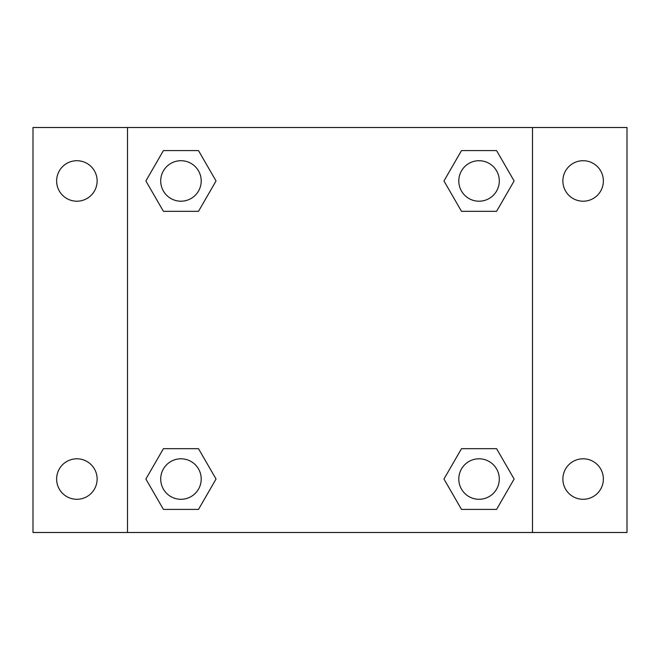 <?xml version="1.0" encoding="UTF-8"?>
<svg xmlns="http://www.w3.org/2000/svg" width="660" height="660" viewBox="0 0 660 660"><rect width="100%" height="100%" fill="white"/><g stroke="black" fill="none" stroke-linecap="round" stroke-linejoin="round"><path stroke-width="0.99" d="M33 127.504L627 127.504L627 532.496L33 532.496L33 127.504M583.126 160.71A20.254 20.254 0 0 1 603.372 180.964A20.254 20.254 0 0 1 583.126 201.209A20.254 20.254 0 0 1 562.873 180.964A20.254 20.254 0 0 1 583.126 160.71M583.126 458.791A20.254 20.254 0 0 1 603.372 479.036A20.254 20.254 0 0 1 583.126 499.29A20.254 20.254 0 0 1 562.873 479.036A20.254 20.254 0 0 1 583.126 458.791M76.874 458.791A20.254 20.254 0 0 1 97.127 479.036A20.254 20.254 0 0 1 76.874 499.29A20.254 20.254 0 0 1 56.628 479.036A20.254 20.254 0 0 1 76.874 458.791M76.874 160.71A20.254 20.254 0 0 1 97.127 180.964A20.254 20.254 0 0 1 76.874 201.209A20.254 20.254 0 0 1 56.628 180.964A20.254 20.254 0 0 1 76.874 160.71M163.424 448.668L198.495 448.668L216.035 479.036L198.495 509.413L163.424 509.413L145.885 479.036L163.424 448.668L198.495 448.668L163.424 448.668M461.505 150.587L496.576 150.587L514.115 180.964L496.576 211.332L461.505 211.332L443.965 180.964L461.505 150.587L496.576 150.587L461.505 150.587M127.504 532.496L127.504 127.504M532.496 127.504L532.496 532.496M163.424 150.587L198.495 150.587L216.035 180.964L198.495 211.332L163.424 211.332L145.885 180.964L163.424 150.587L198.495 150.587L163.424 150.587M461.505 448.668L496.576 448.668L514.115 479.036L496.576 509.413L461.505 509.413L443.965 479.036L461.505 448.668L496.576 448.668L461.505 448.668M496.576 509.413L461.505 509.413L496.576 509.413M499.29 479.036A20.254 20.254 0 0 0 468.913 461.505A20.254 20.254 0 0 0 468.913 496.576A20.254 20.254 0 0 0 499.29 479.036M198.495 509.413L163.424 509.413L198.495 509.413M201.209 479.036A20.254 20.254 0 0 0 170.833 461.505A20.254 20.254 0 0 0 170.833 496.576A20.254 20.254 0 0 0 201.209 479.036M496.576 211.332L461.505 211.332L496.576 211.332M499.29 180.964A20.254 20.254 0 0 0 468.913 163.424A20.254 20.254 0 0 0 468.913 198.495A20.254 20.254 0 0 0 499.29 180.964M198.495 211.332L163.424 211.332L198.495 211.332M201.209 180.964A20.254 20.254 0 0 0 170.833 163.424A20.254 20.254 0 0 0 170.833 198.495A20.254 20.254 0 0 0 201.209 180.964"/></g></svg>
